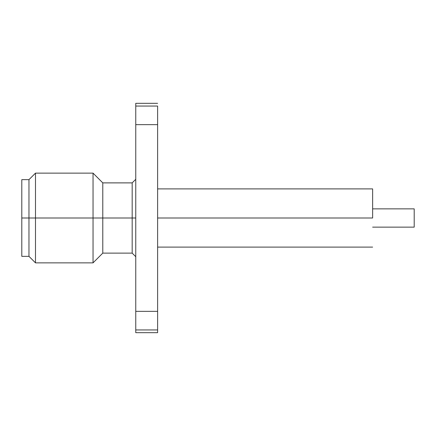 <?xml version="1.0" encoding="UTF-8"?>
<svg xmlns="http://www.w3.org/2000/svg" width="436" height="436" viewBox="0 0 436 436"><rect width="100%" height="100%" fill="white"/><g stroke="black" fill="none" stroke-linecap="round" stroke-linejoin="round"><path stroke-width="0.65" d="M372.633 208.86L414.2 208.86L372.633 208.86M414.2 227.14L372.633 227.14L414.2 227.14L414.2 208.86L414.2 227.14M21.8 256.346L21.8 179.654L21.8 218L135.76 218L132.173 218L132.173 253.12L132.173 218L102.787 218L102.787 253.12L102.787 218L93.042 218L93.042 262.864L93.042 218L35.49 218L35.49 262.864L35.49 218L28.967 218L28.967 256.346L28.967 218L21.8 218L21.8 256.346L28.967 256.346L35.49 262.864L93.042 262.864L102.787 253.12L132.173 253.12L135.76 256.7M372.633 218L157.619 218L372.633 218L372.633 188.902L372.633 218M28.967 218L28.967 179.654L28.967 218M35.49 218L35.49 173.136L35.49 218M93.042 218L93.042 173.136L93.042 218M102.787 218L102.787 182.88L102.787 218M132.173 218L132.173 182.88L132.173 218M135.76 124.652L135.76 103.327L135.76 106.062L157.619 106.062L157.619 124.652L135.76 124.652L135.76 311.348L135.76 106.062L157.619 106.062L157.619 124.652L135.76 124.652M135.76 332.673L135.76 311.348L157.619 311.348L157.619 329.938L135.76 329.938L135.76 332.673L157.619 332.673L157.619 329.938L135.76 329.938L135.76 311.348L157.619 311.348L157.619 124.652L157.619 332.673M157.619 247.098L372.633 247.098M157.619 188.902L372.633 188.902M21.8 179.654L28.967 179.654L35.49 173.136L93.042 173.136L102.787 182.88L132.173 182.88L135.76 179.3M135.76 103.327L157.619 103.327"/></g></svg>
